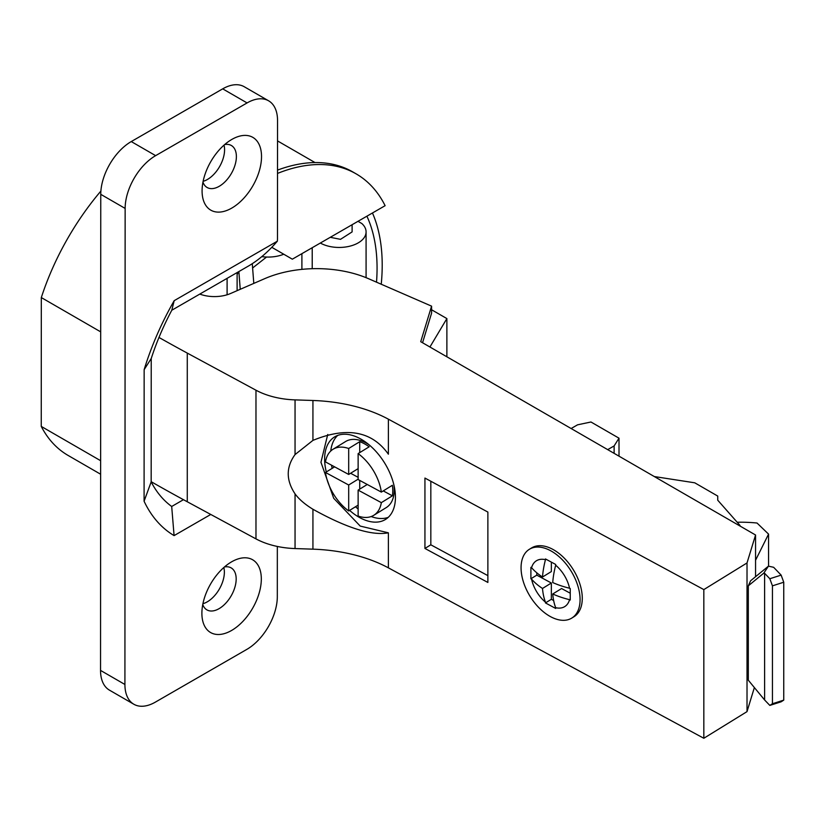 <?xml version="1.0" encoding="UTF-8"?>
<svg xmlns="http://www.w3.org/2000/svg" width="825" height="825" viewBox="0 0 825 825"><rect width="100%" height="100%" fill="white"/><g stroke="black" fill="none" stroke-linecap="round" stroke-linejoin="round"><path stroke-width="1.24" d="M424.937 548.45L424.937 478.067L487.874 512.067L487.874 582.45L424.937 548.45L430.825 544.809L487.874 575.633M430.825 481.253L430.825 544.809M151.171 481.687A1723.92 995.29 0 0 0 187.275 501.765L255.977 538.89A62.494 36.083 0 0 0 295.051 548.563L312.933 549.161L312.933 509.262C346.83 528.083 371.972 535.93 388.379 532.816L360.216 526.082L333.692 498.279L320.956 462.278L327.742 434.466M312.933 549.161A120.677 69.671 180 0 1 388.379 567.847L703.828 738.272L747.017 711.624L754.298 687.782M187.275 501.765L187.275 353.09L255.977 390.215A62.494 36.083 180 0 0 295.051 399.888L312.933 400.486A120.677 69.671 0 0 1 388.379 419.172L703.828 589.597L703.828 738.272M349.604 510.386A48.489 28.906 -121.7 0 0 385.492 519.451A48.489 28.906 -121.7 0 0 395.433 497.32A48.489 28.906 -121.7 0 0 373.302 448.656A48.489 28.906 -121.7 0 0 334.579 436.93A48.489 28.906 -121.7 0 0 324.627 459.061A48.489 28.906 -121.7 0 0 326.298 471.972M571.787 618.08L573.994 616.708A40.404 24.09 -121.7 0 0 579.934 584.11A40.404 24.09 -121.7 0 0 552.781 549.337A40.404 24.09 -121.7 0 0 531.568 547.944L529.351 549.306A40.404 24.09 58.3 0 1 550.574 550.698A40.404 24.09 58.3 0 1 577.727 585.472A40.404 24.09 58.3 0 1 571.787 618.08A40.404 24.09 58.3 0 1 550.574 616.677A40.404 24.09 58.3 0 1 523.411 581.903A40.404 24.09 58.3 0 1 529.351 549.306M388.379 419.172L388.379 454.193C371.972 431.083 346.83 426.484 312.933 440.385L295.051 454.575C285.976 467.125 285.976 480.222 295.051 493.866C298.918 499.187 304.879 504.323 312.933 509.262M313.5 440.086L312.933 440.385L312.933 400.486M187.275 353.09A1723.92 995.29 180 0 1 158.967 337.446M703.828 589.597L747.017 562.949L747.017 711.624M199.805 294.082L200.145 294.216A26.936 15.551 0 0 0 230.67 293.463L264.691 278.664A86.192 49.768 180 0 1 368.775 278.809L431.578 306.147L420.729 341.694L755.556 535.002L747.017 562.949M755.556 576.727L755.556 535.002M768.56 566.167L768.56 534.115L755.556 560.257M737.179 522.235A96.968 55.987 180 0 1 757.03 523.029L768.56 534.115M431.578 309.757L446.882 318.584L429.928 347.005M571.127 428.526L577.552 424.823L590.958 421.998L619.008 438.188L614.12 445.933L607.705 449.635M654.318 476.551L694.753 482.811L717.74 496.073L717.74 500.208L740.015 525.442M422.555 342.746L431.578 313.18L431.578 306.147M446.882 318.584L446.882 356.792M614.12 445.933L614.12 453.348M619.008 438.188L619.008 456.163M748.316 680.212L748.316 585.822L750.606 580.779L768.446 566.146L763.806 573.117L764.61 573.292L764.61 699.971L748.316 680.212M748.316 585.822L763.806 573.117M783.75 700.126L772.437 703.735L769.828 705.416L781.141 701.797L783.75 700.126L783.75 582.233L781.141 575.118L773.644 567.301L768.446 566.146M781.141 575.118L769.828 578.738L764.61 573.292M769.828 578.738L772.437 585.853L772.437 703.735M764.61 699.971L769.828 705.416M783.75 582.233L772.437 585.853M252.275 263.691L253.801 283.398M240.24 289.297L238.868 271.559M237.115 272.57L237.115 290.658M237.672 272.25L237.672 273.735L237.559 272.312M266.558 257.039L252.605 267.981M301.898 269.363L301.898 253.667M376.509 282.202A181.283 104.682 120 0 0 377.066 268.177A181.283 104.682 120 0 0 366.898 216.191M320.337 243.035A26.936 15.551 0 0 0 349.604 246.232A26.936 15.551 0 0 0 366.083 231.897A26.936 15.551 0 0 0 361.876 223.565L357.998 221.317M372.457 212.984A188.554 108.879 -60 0 1 381.233 284.285M100.887 191.06A188.554 108.879 120 0 0 41.312 297.567L41.25 426.412L100.64 460.711M41.25 426.412A188.554 108.879 120 0 0 68.104 455.441L100.629 474.231M100.702 331.867L41.312 297.567M277.509 173.425A199.33 115.098 -60 0 1 356.163 173.879L352.729 171.899A199.33 115.098 120 0 0 277.509 170.115M268.61 100.805L244.231 86.728A43.096 24.884 120 0 0 222.698 88.852L131.257 141.57A43.096 24.884 120 0 0 100.763 194.339L100.537 670.405A43.096 24.884 120 0 0 109.467 690.154L133.836 704.241A43.096 24.884 -60 0 1 124.915 684.482L125.142 208.416A43.096 24.884 -60 0 1 155.636 155.647L247.077 102.929A43.096 24.884 -60 0 1 268.61 100.805A43.096 24.884 -60 0 1 277.54 120.553L277.478 238.477A26.936 15.551 -60 0 1 277.344 241.189C268.249 251.78 258.71 260.009 248.748 265.867L171.786 310.241A181.283 104.682 120 0 0 153.873 350.749A181.283 104.682 120 0 0 151.233 358.504L144.148 369.672L144.086 501.229A204.982 118.367 120 0 0 174.085 535.611L210.777 514.46M202.919 603.714A24.245 13.994 120 0 0 224.369 572.179A24.245 13.994 120 0 0 223.822 567.518M224.029 145.128A24.245 13.994 -60 0 1 224.575 149.789A24.245 13.994 -60 0 1 203.125 181.325M356.163 173.879A199.33 115.098 -60 0 1 385.12 205.683L292.328 259.184L271.899 247.356M271.889 247.376L292.328 259.184M277.344 241.189L174.199 300.661L171.786 310.241M277.334 546.449L277.313 596.63A43.096 24.884 -60 0 1 246.809 649.399L155.378 702.116A43.096 24.884 -60 0 1 133.836 704.241M174.199 300.661A204.982 118.367 120 0 0 144.148 369.672M261.319 579.016A42.023 24.265 120 0 0 231.598 561.835A42.023 24.265 120 0 0 201.888 613.274A42.023 24.265 120 0 0 201.888 613.284A42.023 24.265 120 0 0 231.588 630.465A42.023 24.265 120 0 0 261.319 579.016M261.525 156.616A42.023 24.265 -60 0 1 231.794 208.075A42.023 24.265 -60 0 1 202.084 190.895A42.023 24.265 -60 0 1 202.084 190.884A42.023 24.265 -60 0 1 231.804 139.446A42.023 24.265 -60 0 1 261.525 156.616M183.449 499.692L171.693 506.478L174.085 535.611M144.086 501.229L151.171 481.882A181.283 104.682 120 0 0 163.866 499.702A181.283 104.682 120 0 0 171.693 506.478M151.171 481.882L151.233 358.504M202.764 604.519A24.245 13.994 120 0 0 206.91 609.881A24.245 13.994 120 0 0 225.586 603.395A24.245 13.994 120 0 0 236.177 579.006A24.245 13.994 120 0 0 231.155 567.889A24.245 13.994 120 0 0 224.441 566.981M224.637 144.592A24.245 13.994 -60 0 1 231.361 145.499A24.245 13.994 -60 0 1 236.383 156.606A24.245 13.994 -60 0 1 225.792 181.005A24.245 13.994 -60 0 1 207.116 187.492A24.245 13.994 -60 0 1 202.96 182.119M330.268 237.311L340.508 239.333L352.11 231.907L352.11 224.72M312.221 268.702L312.221 247.717M227.102 294.772L227.102 278.345M261.793 256.627L262.597 256.73A26.936 15.551 180 0 0 283.748 254.224M388.255 517.347A48.489 28.906 58.3 0 1 371.168 516.543M358.132 508.963A48.489 28.906 58.3 0 1 355.493 506.756M332.186 468.332A48.489 28.906 58.3 0 1 331.495 465.156M330.753 451.038A48.489 28.906 58.3 0 1 337.703 435.404M381.336 492.092L358.132 479.552L358.132 453.606A38.785 23.121 58.3 0 1 381.336 492.092L392.38 485.275A38.785 23.121 58.3 0 1 392.38 495.835L381.336 502.642A38.785 23.121 58.3 0 1 373.777 515.295L386.286 507.571A38.785 23.121 -121.7 0 0 393.958 485.193M368.992 444.737A38.785 23.121 -121.7 0 0 365.929 442.891A38.785 23.121 -121.7 0 0 361.206 440.777A38.785 23.121 -121.7 0 0 345.562 441.55L333.042 449.264A38.785 23.121 58.3 0 1 348.686 448.501L359.731 441.684A38.785 23.121 58.3 0 1 364.454 443.798A38.785 23.121 58.3 0 1 369.167 446.789L358.132 453.606M373.777 515.295A38.785 23.121 58.3 0 1 358.132 516.058L358.132 490.112L381.336 502.642M358.132 479.181L348.686 485.007L348.686 510.953L358.132 505.137M348.686 510.953A38.785 23.121 58.3 0 1 325.483 472.467L334.61 466.847M358.132 468.631L348.686 474.447L325.483 461.918A38.785 23.121 58.3 0 1 333.042 449.264M359.731 452.616L359.731 441.684M348.686 474.447L348.686 448.501M392.38 495.835L383.254 490.906M359.731 489.122L359.731 480.418M350.604 473.261L358.132 477.324M367.249 484.481L358.132 490.112M348.686 485.007L325.483 472.467M569.559 588.235L570.24 588.596L570.24 600.033L569.559 599.672A26.936 16.057 -121.7 0 1 555.679 607.685L555.679 608.448L545.459 602.92L545.459 602.167A26.936 16.057 -121.7 0 1 531.578 579.15L530.898 578.779L530.898 567.342L531.578 567.713A26.936 16.057 -121.7 0 1 545.459 559.69L545.459 558.938L555.679 564.455L555.679 565.218A26.936 16.057 -121.7 0 1 569.559 588.235A75.096 43.354 180 0 1 552.729 582.553A75.096 41.9 -61.6 0 1 555.679 565.218M555.679 607.685A75.096 41.9 -61.6 0 1 552.729 593.99A75.096 43.354 0 0 0 569.559 599.672M552.729 593.99L561.577 588.534L570.24 593.216M545.459 602.92L551.347 599.29L551.347 583.007L536.797 575.149L536.797 572.808M553.637 600.528L551.347 599.29M531.578 579.15A75.096 43.354 0 0 0 542.499 588.462A75.096 41.9 118.4 0 0 545.459 602.167M542.499 588.462L551.347 583.007M530.898 578.779L536.797 575.149M545.459 559.69A75.096 41.9 118.4 0 0 542.499 577.026A75.096 43.354 180 0 1 531.578 567.713M542.499 577.026L551.347 571.57L551.347 562.114M388.379 567.847L388.379 532.816M295.051 399.888L295.051 454.575M295.051 548.563L295.051 493.866M255.977 390.215L255.977 538.89M124.915 684.482L100.537 670.405M125.142 208.416L100.763 194.339M155.636 155.647L131.257 141.57M247.077 102.929L222.698 88.852M262.597 255.967L262.597 256.73M315.016 162.566L277.53 140.91M366.083 277.674L366.083 231.897"/></g></svg>
